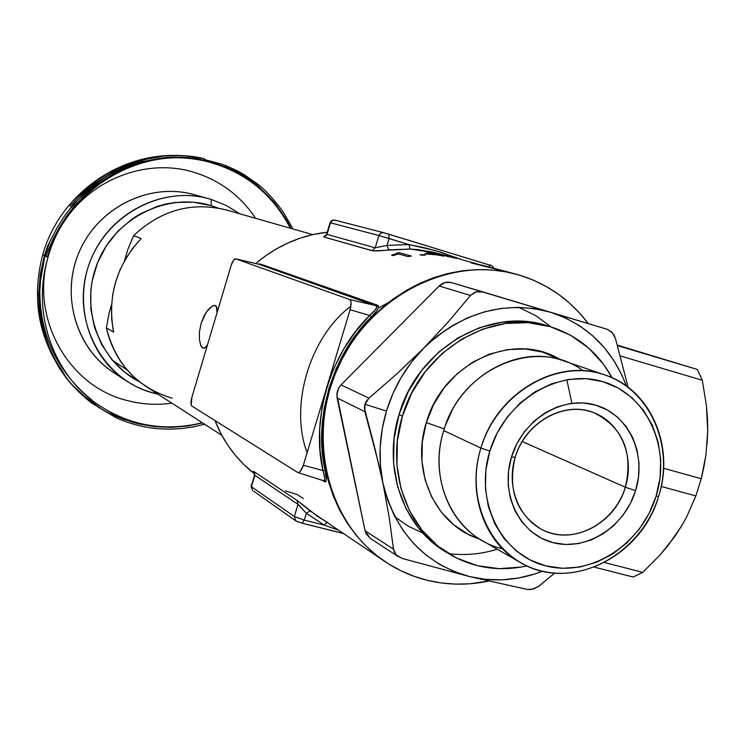 <?xml version="1.0" encoding="UTF-8"?>
<svg xmlns="http://www.w3.org/2000/svg" width="745" height="745" viewBox="0 0 745 745"><rect width="100%" height="100%" fill="white"/><g stroke="black" fill="none" stroke-linecap="round" stroke-linejoin="round"><path stroke-width="1.12" d="M350.904 306.148C309.762 336.824 289.2 406.137 307.136 452.597M325.034 235.616L325.891 235.308L324.177 237.078L323.665 236.817L325.034 235.616M372.165 250.73L324.177 237.078L327.036 234.368L330.063 222.699L378.898 235.522L375.191 247.843L327.036 234.368L330.501 222.802L378.898 235.522L375.191 247.843L387.018 245.403L389.095 238.512L378.898 235.522L408.958 244.583L387.018 245.403L389.095 238.512L408.958 244.583L424.724 247.796L440.155 251.987L462.403 259.912L436.058 250.767L408.958 244.583L410.132 249.054L373.292 250.925L324.177 237.078L327.036 234.368L375.191 247.843L372.165 250.73L375.191 247.843L387.018 245.403L388.76 249.873C381.282 250.879 375.75 251.158 372.165 250.73M447.661 256.001L433.348 252.238L418.019 249.64L410.132 249.054L388.76 249.873L387.018 245.403L408.958 244.583L410.132 249.054L436.607 253.067M447.428 255.935L444.923 255.777L447.428 255.935M446.413 256.178L456.983 258.478L446.413 256.178M515.596 274.048L520.28 275.38L506.367 271.934L492.072 269.997L477.517 269.588L462.869 270.724L448.248 273.415L433.823 277.624L419.733 283.342L406.118 290.503L393.127 299.052L380.9 308.896L369.557 319.94L359.22 332.074L350.001 345.186L342.002 359.127L335.297 373.757L329.961 388.927L326.059 404.47L323.609 420.236L322.65 436.049L323.172 451.759L325.183 467.19L328.647 482.201L333.518 496.626L339.739 510.325L347.245 523.176L355.942 535.04L365.748 545.815L376.551 555.398L388.238 563.714L400.689 570.67L413.782 576.23L427.379 580.336C412.507 576.686 398.631 570.605 385.761 562.103C328.051 524.452 305.813 438.107 338.034 367.341C369.716 296.342 449.151 255.777 515.596 274.048L483.822 265.602L471.045 262.883L473.941 262.976L463.25 260.173M473.941 262.976L477.582 264.112L471.045 262.883L512.746 273.294M254.064 472.358L253.272 471.362L253.915 471.604L297.05 500.398L318.162 516.76L327.586 522.441M327.204 232.217C300.859 235.178 277.047 245.617 255.777 263.534L265.416 255.982L276.497 248.849L288.138 242.879L300.207 238.13L312.583 234.647L327.204 232.217M214.998 420.58C223.602 442.288 236.78 460.028 254.52 473.792L243.792 464.48L235.28 455.232L227.719 445.082L221.181 434.121L214.998 420.58M323.637 480.721L324.662 480.46L324.718 478.197L323.004 470.523L303.317 465.28L350.094 309.752L369.716 315.48L375.582 309.445L376.923 306.214L258.841 264.252L260.107 263.935L258.273 264.112L260.107 263.935L378.507 305.897L378.255 308.132L376.299 311.345L359.36 330.435L345.801 349.992L336.144 368.738L328.899 388.406L324.112 408.735L321.877 429.493L322.483 452.885L326.357 479.128L325.425 481.996L322.371 480.367L324.662 481.782C326.738 482.052 326.915 478.243 325.183 470.374L323.004 470.523L303.317 465.28C301.613 470.337 299.807 472.758 297.879 472.553L191.819 406.034C190.664 404.758 190.711 401.769 191.959 397.076L231.062 265.667C232.542 261.169 234.042 258.869 235.569 258.785L258.636 264.205M421.847 255.228L420.078 254.743L423.486 254.641L425.265 255.125L421.847 255.228L425.265 255.125L423.486 254.641L423.328 255.172L423.486 254.641L420.078 254.743L421.847 255.228M399.134 252.667L411.417 256.075L407.869 256.55L398.268 253.868L393.006 255.637L391.609 255.246L399.134 252.667L391.609 255.246L393.006 255.637L398.268 253.868L407.869 256.55L411.417 256.075L399.134 252.667L398.733 253.998L399.134 252.667M437.557 254.958L424.957 253.905L428.198 252.425L442.94 255.451L440.807 255.33L443.936 256.168L437.557 254.958L443.936 256.168L440.807 255.33L442.94 255.451L439.187 255.395L439.327 254.939L431.234 252.779L428.198 252.425L427.63 254.324L428.198 252.425L424.957 253.905L437.557 254.958M427.379 580.336L441.357 582.972L455.567 584.117L469.881 583.782L488.496 581.119C467.86 585.421 447.494 585.16 427.379 580.336M588.252 323.581L579.638 313.124L569.497 303.103L558.387 294.219L546.411 286.592L533.662 280.288L520.28 275.38C547.985 284.18 570.642 300.244 588.252 323.581M303.373 498.601L297.153 494.503L285.391 490.843M617.521 345.652L697.413 369.483L617.363 345.112L697.413 369.483L617.521 345.652M707.731 431.579L705.915 455.139L703.885 467.031L701.222 478.709L695.877 495.937L686.862 516.49L681.312 526.464L667.893 545.722L660.098 554.923L642.795 572.365L633.157 577.03L594.389 567.15L633.157 577.03L642.795 572.365L604.521 562.559L642.795 572.365L660.098 554.923L674.979 536.232L681.312 526.464L686.862 516.49L695.877 495.937L661.225 486.457L695.877 495.937L701.222 478.709L663.59 468.27L701.222 478.709L705.915 455.139L707.741 430.666L707.461 418.169L706.418 405.597L702.312 380.257L620.399 355.98L702.312 380.257L697.413 369.483L702.312 380.257L706.418 405.597L707.731 431.579L707.322 417.759M489.158 264.922L490.331 265.285M494.047 268.321C492.445 265.937 490.806 264.801 489.13 264.913L489.912 267.222L489.13 264.913L383.582 232.663L380.742 233.111L378.898 235.522L380.732 233.111L383.582 232.663L388.843 234.209L389.095 238.512L388.843 234.209L383.731 232.71M326.766 233.753L330.063 222.699C330.948 220.697 332.568 219.84 334.924 220.129L332.233 220.539L330.501 222.802L331.888 220.771L334.533 220.054L383.582 232.663M489.111 264.903L388.871 234.209M383.424 232.626L335.064 220.166M296.864 521.304L301.976 523.186L296.864 521.304M384.737 561.423L310.106 510.94L306.325 513.314L298.009 504.346L297.05 500.398L298.009 504.346L254.827 475.319L253.915 471.604L297.05 500.398L310.106 510.94L306.325 513.314L324.317 525.132L326.701 522.496L324.317 525.132L337.736 529.9L324.317 525.132L304.277 520.122L306.325 513.314L324.317 525.132L304.277 520.122L294.349 516.509L304.277 520.122L306.325 513.314L299.574 505.762L298.009 504.346L294.349 516.509L251.4 486.746L254.827 475.319L298.009 504.346L294.349 516.509L251.4 486.746L254.371 475.357M302.209 523.204L342.886 533.346M304.277 520.122L301.976 523.186L304.277 520.122M294.349 516.509L295.718 520.783L294.349 516.509M251.4 486.746L252.713 490.787L251.4 486.746M253.794 491.272L295.718 520.783L301.976 523.186L342.97 533.411M254.399 475.208L253.84 472.041L254.837 473.103L253.915 471.604L254.827 475.319L251.056 486.364L252.676 490.759M396.377 254.576L396.871 252.955L396.377 254.576M428.245 253.998L430.461 253.058L436.095 254.567L428.245 253.998L436.021 254.809L430.461 253.058L428.245 253.998M448.043 256.364L455.493 258.077L448.043 256.364M231.062 265.667L191.959 397.076L191.176 404.945L191.819 406.034L297.637 472.442L298.978 472.46L300.524 471.11L303.317 465.28L350.094 309.752L369.716 315.48L355.775 331.339L343.836 348.865L334.105 367.76L326.748 387.689L321.905 408.288L319.661 429.213L320.024 450.073L323.004 470.523C310.702 419.035 330.482 353 369.716 315.48C375.387 310.59 377.603 307.34 376.374 305.729L349.638 299.518C351.407 300.756 351.556 304.165 350.094 309.752L351.091 302.992L350.644 300.645L349.638 299.518L376.374 305.729L258.841 264.252L235.643 258.813L349.638 299.518L235.643 258.813L233.353 260.48L231.062 265.667M297.972 472.581L323.889 480.851C325.248 480.413 324.95 476.968 323.004 470.523L325.183 470.374C313.012 419.416 332.596 354.08 371.41 316.951L369.716 315.48L371.41 316.951C377.296 311.103 379.438 307.238 377.836 305.348L376.374 305.729L377.836 305.348L260.107 263.935L258.841 264.252M667.595 545.834L674.979 536.232L681.005 526.845M674.979 536.232L681.917 525.281M707.061 444.253L707.741 430.666M445.827 424.408L452.28 410.16L445.827 424.408M448.825 553.675C465.588 555.612 481.698 554.122 497.176 549.195M515.177 457.309C504.849 490.34 522.496 526.044 552.11 533.383C581.575 541.215 615.603 519.544 625.353 487.239L635.587 490.629C624.608 526.985 586.362 551.421 553.163 542.667C519.796 534.463 499.848 494.224 511.498 456.946L515.177 457.309C525.085 422.257 564.207 400.372 593.858 412.693C622.894 427.248 633.39 452.094 625.353 487.239C614.923 524.257 571.713 546.234 541.326 529.239C516.304 513.594 507.587 489.614 515.177 457.309L511.498 456.946L508.574 470.849L508.192 484.865L510.381 498.424L515.037 510.986L521.956 522.077L530.868 531.269L541.41 538.216L553.163 542.667L565.669 544.474L578.455 543.571L591.027 540.023L602.919 533.969L613.684 525.663L622.932 515.4L630.326 503.573L635.587 490.629L638.521 477.051L639.014 463.325L637.05 449.98L632.682 437.511L626.061 426.382L617.428 417.042L607.101 409.834L595.46 405.075L582.944 402.943L570.046 403.557L557.26 406.891L545.089 412.851L534.016 421.195L524.48 431.606L516.881 443.685L511.498 456.946C522.664 419.528 562.447 395.26 595.46 405.075C628.64 414.341 647.051 454.413 635.587 490.629L625.353 487.239L522.189 441.506L625.353 487.239C635.532 455.046 619.104 419.472 589.63 411.296C560.305 402.626 525.067 424.166 515.177 457.309M378.264 308.113L388.648 302.433M480.907 448.08L489.838 451.06C504.831 400.68 558.489 368.216 602.668 381.608C647.088 394.273 671.413 447.903 656.094 496.198L658.636 496.356C674.979 444.83 649.063 387.53 601.597 373.925C554.392 359.528 496.934 394.189 480.907 448.08C496.608 392.541 557.735 357.311 605.089 375.024C650.748 389.654 675.054 446.423 658.636 496.356C641.575 557.018 569.813 592.489 520.532 562.605C484.371 542.835 466.64 492.929 480.907 448.08L443.75 430.573L480.907 448.08C464.172 501.785 493.246 559.43 541.075 570.856C588.68 583.084 642.972 548.069 658.636 496.356L656.094 496.198L649.072 513.473L639.219 529.248L626.88 542.965L612.52 554.094L596.652 562.224L579.861 567.019L562.764 568.286L546.011 565.949L530.235 560.054L516.062 550.806L504.058 538.533L494.717 523.679L488.413 506.824L485.433 488.608L485.908 469.769L489.838 451.06L497.064 433.227L507.298 416.986L520.14 402.998L535.04 391.814L551.421 383.861L568.603 379.428L585.915 378.683L602.668 381.608L618.238 388.061L632.03 397.765L643.531 410.327L652.331 425.237L658.124 441.925L660.713 459.758L660.033 478.076L656.094 496.198C641.426 544.669 590.534 577.44 546.011 565.949C501.273 555.193 474.174 501.255 489.838 451.06L480.907 448.08M379.028 465.327L382.921 483.011C378.115 459.237 379.289 435.248 386.459 411.035L364.901 404.312L364.361 407.99L374.698 447.522L382.921 483.011L389.16 517.16L393.49 549.158L394.589 552.678L397.01 555.696L402.188 558.443L469.546 576.583C424.119 563.695 395.241 532.498 382.921 483.011L387.614 499.979L394.412 515.922L403.166 530.561L413.726 543.636L425.87 554.941L439.392 564.291L454.04 571.536L469.546 576.583L527.59 589.472L530.962 589.556L538.225 586.688L554.634 573.101L539.762 585.542L533.597 588.96L527.59 589.472L469.546 576.583L485.656 579.359L502.074 579.833L518.539 578.027L534.77 573.976L542.546 571.21C518.287 580.569 493.954 582.366 469.546 576.583L402.188 558.443L396.191 554.904L393.49 549.158L365.078 530.747L336.824 394.459L338.854 387.717L341.033 384.904L439.168 285.987L444.97 282.56L451.386 282.597C446.87 281.442 442.8 282.569 439.168 285.987L470.486 295.495L448.397 321.738L423.775 348.073L396.973 373.767L368.98 398.175L366.168 401.462L364.901 404.312L386.459 411.035C393.9 386.897 406.342 365.907 423.775 348.073L411.715 361.884L401.35 377.175L392.885 393.658L386.459 411.035L382.194 428.99L380.173 447.196L380.416 465.308L382.921 483.011L389.16 517.16L393.49 549.158L365.078 530.747L337.103 397.942L364.901 411.696L379.028 465.327M551.281 327.018L547.417 325.816C490.005 306.167 417.61 348.418 399.05 414.481L402.44 416.101C421.083 349.759 493.758 307.331 551.365 327.036C578.008 335.799 598.263 352.72 612.129 377.79L603.664 364.463L588.634 348.045L570.605 335.278L550.238 326.692L528.279 322.687L505.594 323.451L483.058 329.011L461.574 339.208L442.027 353.642L425.218 371.783L411.836 392.885L402.44 416.101L397.42 440.491L396.955 465.038L401.043 488.767L409.489 510.725L421.921 530.04L437.799 546.001L456.471 558.005L477.182 565.641L499.122 568.668L521.453 567.029L526.966 565.902C499.131 571.992 473.168 568.007 449.095 553.935C406.37 528.987 385.593 469.49 402.44 416.101L399.05 414.481C382.278 467.655 402.989 526.911 445.566 551.775L448.173 553.377M605.089 375.024L563.369 360.766C517.589 343.669 458.734 377.333 443.75 430.573C460.913 367.909 537.331 336.191 583.093 370.731M426.298 422.629L444.281 428.897L426.298 422.629C410.523 471.585 435.993 525.784 479.491 538.98L468.54 534.444L453.863 524.908L441.413 512.281L431.69 497.036L425.097 479.733L421.931 461.071L422.331 441.776L426.298 422.629L433.674 404.395L444.169 387.81L457.365 373.543L472.703 362.154L489.577 354.089L507.298 349.647L525.169 348.967L542.481 352.05L560.585 359.872C514.264 330.268 442.781 362.703 426.298 422.629M394.869 516.825L408.074 526.063L422.843 533.066M571.89 403.296L566.833 379.717M370.153 538.281L366.177 533.876L365.078 530.747L370.135 538.272L398.407 556.748M502.503 548.739C455.977 538.477 427.071 481.987 443.75 430.573C430.107 473.569 447.335 521.528 482.294 540.646L520.029 562.317M451.442 282.606L607.473 329.374L612.343 332.754L615.566 338.938L628.128 387.279L615.566 338.938L613.954 335.092L611.598 331.944L607.473 329.374L550.359 312.174C586.892 324.252 612.241 348.856 626.396 385.994L622.122 375.601L614.113 360.943L604.297 347.636L592.824 335.902L579.871 325.965L565.632 318.003L550.359 312.174L534.295 308.588L517.71 307.331L500.901 308.449L484.166 311.941L467.786 317.752L452.075 325.816L437.315 335.976L423.775 348.073C462.124 312.053 504.318 300.086 550.359 312.174L483.151 291.975L478.988 291.397L474.993 292.18L470.486 295.495L448.397 321.738L423.775 348.073L396.973 373.767L368.98 398.175L341.033 384.904L439.168 285.987L470.486 295.495L476.102 291.817L483.03 291.938M445.771 551.905L434.307 543.869L418.485 527.972L406.09 508.723L397.672 486.848L393.593 463.222L394.049 438.768L399.05 414.481L408.4 391.358L421.726 370.349L438.47 352.292L457.952 337.913L479.352 327.763L501.804 322.231L524.415 321.467L546.29 325.472M551.235 326.999L536.028 315.805L518.753 307.34M368.98 398.175L341.033 384.904L338.603 388.154L336.973 392.96L337.103 397.942L364.901 411.696L364.901 404.312L368.98 398.175M202.761 348.045L203.553 348.269L201.634 347.002L200.656 345.149L199.399 339.394L199.455 331.721L201.122 323.339L206.207 312.257L212.288 305.99L215.417 305.487L216.432 306.419L217.037 312.798L217.018 308.095L215.184 305.403L212.288 305.99L208.274 309.501L204.26 315.554L201.122 323.339L199.455 331.721L199.399 339.394L200.656 345.149L202.761 348.045L203.99 348.232L202.761 348.045M205.275 347.552L203.99 348.232L206.607 346.025L205.275 347.552M207.678 344.264L206.607 346.025L207.678 344.264M312.704 234.619L226.797 210.081C192.024 201.439 160.957 209.96 133.588 235.662L141.196 238.558C116.388 265.388 107.187 296.566 113.585 332.084L106.377 327.902C112.318 353.456 125.858 373.198 146.998 387.121L221.824 435.313M228.054 210.444C192.89 201.215 161.404 209.615 133.588 235.662L127.954 249.128L124.508 260.825L127.954 249.128L133.588 235.662L141.196 238.558L132.852 248.132L125.728 258.683L119.945 270.053L115.596 282.038L112.746 294.443L111.461 307.061L111.741 319.67L113.585 332.084L106.377 327.902L109.087 313.086L111.582 304.612L109.087 313.086L106.377 327.902C115.708 364.277 137.667 387.717 172.263 398.221M120.01 376.355C78.514 354.331 59.404 298.568 78.821 252.844C97.781 206.933 151.049 181.249 195.972 195.227M153.721 393.183L154.532 391.972L153.721 393.183L143.683 389.905L135.953 386.469L126.762 381.198C87.752 356.157 72.06 300.626 92.399 255.991C112.374 211.189 164.375 186.157 208.982 198.785L211.198 199.427C161.488 183.782 102.549 216.525 87.379 269.541C71.464 322.352 103.462 380.425 153.721 393.183L158.014 394.217L153.721 393.183M211.142 205.62L211.198 199.427L226.098 205.378L239.732 213.778L226.098 205.378L211.198 199.427L211.142 205.62L193.411 202.193L175.205 202.444L166.154 203.944L157.251 206.365L140.256 213.843L132.331 218.834L118.027 231.09L106.265 245.952L97.53 262.827L92.166 281.042L90.825 290.42L90.871 309.259L94.54 327.567L101.665 344.628L111.936 359.77L124.936 372.416L139.501 381.785C98.685 361.316 79.221 307.257 97.669 262.482C115.643 217.531 167.448 192.052 211.142 205.62L218.173 208.069L211.142 205.62M208.982 198.785L193.812 194.603C150.183 182.255 99.392 206.635 79.911 250.329C60.075 293.856 75.45 348.055 113.603 372.547L126.11 380.769M127.311 370.125L112.253 360.142M73.671 386.655L71.203 383.889C60.922 372.351 52.653 357.991 46.395 340.8L41.627 323.339L39.159 304.919L39.178 286.192L41.422 269.252L39.578 294.452L41.059 315.703L45.706 336.526C48.546 346.928 54.096 358.69 62.366 371.802C69.183 382.483 78.821 392.811 91.29 402.784L115.587 417.461C129.081 423.644 143.198 427.379 157.968 428.692L169.944 429.176L181.435 428.589L192.359 427.09L204.661 424.259M202.593 422.927L187.749 426.019L171.257 427.397L154.662 426.643L139.064 423.942L132.107 422.164L105.604 411.622L93.218 403.892L80.991 393.965M290.364 228.24C271.851 192.797 243.131 170.335 204.186 160.836C139.958 145.312 66.463 189.686 48.015 257.267L47.475 256.997L48.015 257.267C31.663 311.047 51.973 371.895 95.164 402.719C127.917 425.497 163.621 432.165 202.286 422.732M46.088 256.206L45.138 255.013L46.088 256.206M63.4 222.792C91.197 178.502 147.976 157.446 195.06 172.644C220.585 180.83 240.765 196.056 255.6 218.313M79.249 392.289L102.13 409.48L112.895 415.049L123.651 419.314L138.393 423.458L152.269 426.019L167.01 427.053L180.7 426.494M186.846 155.854L201.336 157.949L191.009 156.245L180.467 155.519L166.74 155.882C159.03 156.245 149.149 158.201 137.089 161.749L126.482 165.632L112.272 172.505L98.852 181.016L89.754 188.122L73.494 204.335L65.271 214.905L57.412 227.169L51.591 238.074L47.522 246.316L44.337 255.87L42.837 254.343L44.337 255.87L40.249 274.542L38.684 294.135L39.327 308.998L42.046 326.003L45.92 339.767L52.02 354.722L67.534 379.494L71.008 383.666M45.398 254.138L44.868 254.101L45.398 254.138M176.928 155.36L166.88 155.621L139.92 160.156C125.3 164.515 113.175 169.823 103.564 176.081L91.095 185.049L80.907 194.194L69.965 206.402L77.35 198.151L98.042 179.973L103.006 176.639C112.374 170.447 124.182 165.12 138.44 160.669L164.831 155.789L181.398 155.491M268.461 196.168L250.264 179.778L241.268 173.743L231.444 168.351L222.224 164.3L205.965 159.942L203.562 158.517L184.89 155.714M280.167 211.226L273.294 201.811M171.89 403.157C156.934 405.252 142.155 404.405 127.572 400.624C68.344 386.646 29.465 317.649 48.472 255.74M230.764 169.813L243.559 176.36L256.001 185.095L270.808 198.99L281.517 212.511L290.839 228.37M221.47 165.911L223.016 166.498M189.947 157.987L205.136 161.041M186.865 157.642L164.952 157.567L138.905 162.391C124.834 166.787 113.175 172.048 103.927 178.157L99.038 181.454L78.616 199.399L71.324 207.538L82.127 195.488L92.175 186.455L104.477 177.608C113.966 171.434 125.933 166.191 140.367 161.888L166.964 157.4L184.918 157.502M196.233 158.769L192.191 158.229M291.099 228.445C272.521 192.545 243.55 169.804 204.186 160.222C139.706 144.716 65.97 189.277 47.447 257.109L46.041 256.354L47.159 252.695L53.202 238.8L58.967 228.044L66.715 215.929L74.835 205.508L90.881 189.5L99.83 182.506L113.072 174.097L127.097 167.308L137.592 163.462C149.494 159.961 159.244 158.024 166.852 157.67L180.402 157.297L192.62 158.238M293.027 228.994L282.877 211.468C273.201 198.384 264.596 189.128 257.044 183.689L244.444 174.842L237.32 170.791L225.316 165.371L230.112 167.55L255.824 183.81L273.955 202.081L276.805 205.769M281.098 211.906L287.067 222.066M326.701 235.159L325.276 235.746L326.673 233.995M258.757 264.233L235.569 258.785M483.095 291.956L451.386 282.597M91.29 402.784L71.203 383.889M39.997 283.407L45.072 255.237L49.98 241.315M91.784 186.436L101.99 179.2M116.946 170.894L133.951 164.17L151.71 159.793M157.148 158.946C172.942 156.86 188.625 157.484 204.186 160.836M67.944 379.997C39.159 342.309 30.768 300.505 42.772 254.567C58.492 198.412 112.784 156.571 170.931 155.426M191.009 156.245L176.649 155.36M95.164 402.719C57.225 373.152 38.777 334.263 39.83 286.071M170.977 157.204L176.695 157.148M190.953 158.033L204.186 160.222"/></g></svg>
